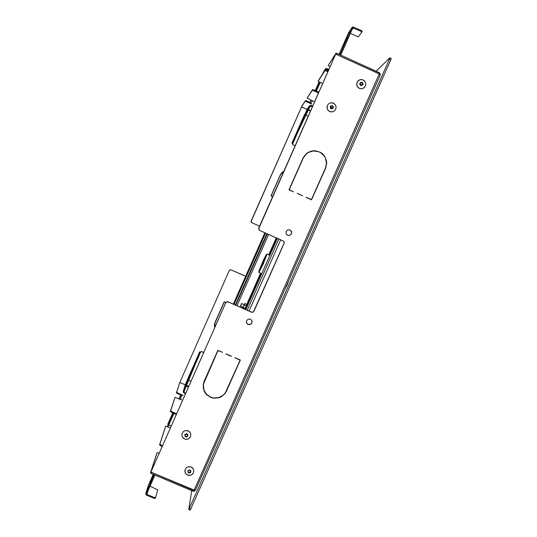 <?xml version="1.0" encoding="UTF-8"?>
<svg xmlns="http://www.w3.org/2000/svg" width="537" height="537" viewBox="0 0 537 537"><rect width="100%" height="100%" fill="white"/><g stroke="black" fill="none" stroke-linecap="round" stroke-linejoin="round"><path stroke-width="0.81" d="M262.875 263.667L265.875 255.847L260.304 267.661L259.747 270.098L262.875 263.667M263.855 261.405L262.163 265.244M258.921 272.474L263.298 263.956L267.003 254.129M262.929 263.768L266.52 254.316L263.875 259.223L259.351 269.829L258.74 271.99L259.257 271.346L262.929 263.768M247.148 304.425L244.953 309.225M247.154 304.479L246.926 304.761M244.664 309.104L246.684 305.828M242.711 308.245L244.254 305.043L246.53 306.211M245.369 307.788L246.194 306.667M246.342 305.513L246.335 305.889L244.395 305.036L244.771 303.606L243.167 307.453L245.537 308.446M242.852 308.305L243.248 307.627L245.375 308.775M245.154 308.916L244.979 309.238M241.462 303.788L240.636 306.177L243.234 307.312M285.315 288.315L288.463 281.234M185.695 393.232L184.144 392.507L183.882 391.842L200.227 352.238L201.328 351.594L203.671 352.567M184.822 389.573L183.788 392.896L183.258 391.607L199.663 351.936L200.59 352.158L201.355 351.487L203.718 352.473M187.326 379.86L199.643 351.977L185.057 385.371M185.426 393.836L183.788 392.896M186.299 383.861L185.191 386.304L186.299 383.861M190.595 373.504L189.279 376.403L190.595 373.504M186.842 434.171L186.232 434.044M185.117 434.789L186.722 434.118L187.467 434.863L187.48 435.661L186.728 436.447L185.889 436.474L185.09 435.722L185.117 434.789M190.434 471.942L188.863 472.62L188.104 471.909L188.165 470.875L188.769 470.318L189.863 470.352L190.434 470.942L190.434 471.942M360.159 83.98L361.039 84.369L361.394 85.269M360.273 83.436L361.146 82.705L361.992 82.792L362.596 83.396L362.596 84.531L361.012 85.188L360.267 84.477L360.273 83.436M330.443 106.97L331.591 107.299L331.96 108.44M332.88 107.695L332.081 108.407L331.242 108.373L330.604 107.823L330.517 106.709L331.034 106.071L332.081 105.923L332.88 106.628L332.88 107.695M179.526 383.196L176.405 392.862L177.559 393.641L177.828 393.03L176.68 392.211L179.526 383.196L180.244 382.68M194.3 490.053L193.468 490.368L150.91 472.104M150.877 472.036L150.756 473.211L151.293 473.506L151.676 472.634M174.72 398.045L170.377 411.456L171.632 412.389L171.927 411.711L170.672 410.785L175.015 397.387L181.432 399.85M165.383 426.881L159.549 444.884L160.993 446.025L161.335 445.24L159.892 444.099L165.691 426.177L170.43 427.761M150.877 471.969L157.106 452.711L159.241 453.06M150.494 472.842L156.764 453.497M150.018 486.193L157.663 489.845L155.649 497.443L154.213 497.463L146.883 494.382L148.044 490.643M155.623 497.49L155.133 498.396L153.857 498.269L146.393 495.121L145.722 494.067L154.119 474.708M195.361 490.214L194.266 491.187L193.018 491.214L151.293 473.506M177.828 393.03L183.083 395.353L180.754 395.064L179.425 398.984M170.404 419.196L172.129 414.987L170.404 419.196M153.569 474.48L150.018 482.917L153.689 474.527M179.976 399.219L181.499 399.703M154.945 475.057L146.641 493.812L146.883 494.382M145.829 493.456L148.407 485.3M194.186 490.012L195.495 490.086L380.183 75.193L379.109 74.274L194.186 490.012M379.109 74.274L379.169 73.925L335.672 54.109L258.76 227.977L259.223 230.118M217.988 350.594L222.439 352.312L217.888 350.339L204.154 381.344L203.181 385.063L203.825 390.245L204.98 392.607L206.617 394.668L211.034 397.508L213.605 398.165L218.861 397.776L221.311 396.756L225.265 393.299L240.348 360.079L234.917 357.723L240.086 360.179L225.11 393.185L223.352 395.098L218.814 397.595L213.639 397.971L211.108 397.333L206.765 394.534L204.013 390.191L203.375 385.096L203.899 382.566L218.009 350.439L222.392 352.292M203.536 383.955L218.009 350.439M226.594 391.023L223.607 394.937L219.17 397.481M209.068 396.346L205.913 393.648L204.255 391.01L203.335 388.043L203.348 383.901M228.205 301.908L251.625 312.239L252.914 312.192L253.994 311.165L284.08 243.395L284.207 242.207L283.57 241.133L284.154 242.167L284.026 243.355L253.612 311.594L252.685 312.145L251.403 312.044L227.997 301.828L226.708 301.875L225.728 302.707L150.863 472.083L194.058 490.059M228.198 302.009L226.701 301.982L225.621 303.009L150.863 472.083M283.617 241.167L259.814 230.521L258.633 228.883M335.672 54.109L258.653 228.903M325.603 168.235L311.554 199.851L306.097 197.421L311.453 199.589L325.422 168.155L326.489 163.221L325.489 158.281L324.254 156.066L320.576 152.642L318.293 151.575L313.319 150.951L308.513 152.407L306.432 153.85L303.472 157.63L289.255 189.695L293.564 191.837L288.993 189.796L303.291 157.549L306.278 153.716L308.392 152.246L313.279 150.756L315.843 150.803L320.663 152.461L322.717 154.005L324.408 155.945L326.436 160.65L326.684 163.214L325.603 168.235L326.57 163.738L325.905 159.127L324.939 156.992L321.925 153.461L319.971 152.186L315.541 150.843L310.916 151.239L306.768 153.32M306.902 153.461L303.304 157.871L289.195 189.715L293.517 191.81M287.423 235.226L289.389 235.495L291.437 233.877L291.638 231.903L289.946 229.923M246.342 322.012L247.107 323.67L249.329 324.59L251.504 323.529L252.148 321.348M286.167 231.46L286.046 233.535L287.322 235.166L289.322 235.548L291.477 233.957L291.45 231.279L289.933 229.917L287.745 229.93L286.167 231.46M246.59 320.649L246.517 322.818L247.772 324.321L250.343 324.516L251.819 323.22L252.014 320.824L250.49 319.173L248.228 319.099L246.59 320.649M295.115 145.755L292.786 144.675L292.517 143.413L310.164 106.151L312.4 106.655M297.659 132.572L292.766 143.634L291.92 143.157L309.594 105.782L310.52 105.286L312.682 106.031M307.13 109.226L291.92 143.164M295.088 145.809L292.739 144.715L292.725 143.681M297.169 131.693L298.27 129.122L297.169 131.693M301.526 122.483L302.855 119.402L301.526 122.483M282.737 172.048L280.321 175.062L271.125 195.871L272.662 196.535L271.125 195.871M283.798 171.357L281.73 172.968L280.468 174.793L271.145 195.864M282.643 171.961L283.878 171.162L281.824 172.686L280.294 174.861L270.977 195.931L272.608 196.656M259.566 226.158L251.705 222.68L251.101 221.103L301.499 106.97L251.034 221.653M251.41 222.459L251.021 221.647M229.286 270.514L229.997 269.836L230.984 269.856L230.004 269.789L229.292 270.467L179.835 382.498L229.292 270.467M214.699 327.63L214.438 325.019L214.968 322.643L224.177 301.801L225.849 302.532M214.78 327.442L214.968 323.019L224.244 301.969L225.775 302.64M214.934 323.133L224.251 301.901L225.808 302.586M214.719 327.577L214.565 324.039M337.055 53.425L336.061 53.17L335.638 54.096L378.88 73.576L379.29 72.663L337.055 53.425L336.652 54.338M306.969 109.394L301.546 106.856L305.184 101.225L311.547 103.883M330.054 66.736L328.282 65.682L328.61 64.709L336.048 53.183M322.609 83.577L318.105 81.235L324.979 70.615L327.892 71.622M324.952 70.642L325.308 69.83L325.905 69.844L327.1 70.287L326.738 71.099M340.753 55.11L352.822 27.904L360.387 31.052L361.797 32.166L358.347 36.825L350.332 33.462M360.387 31.052L360.763 30.206L361.73 30.75L362.18 31.274L361.804 32.133M318.434 80.483L325.308 69.83M310.983 100.124L310.064 102.345L310.668 103.379L312.44 100.896L313.742 101.406L307.157 98.17L312.259 90.29L318.495 92.881M312.239 90.31L312.568 89.592L313.044 89.652L314.058 90.035L313.749 90.733M307.446 97.519L312.547 89.612M305.184 101.225L305.909 100.641L306.822 100.99L306.546 101.621M380.162 75.073L380.149 73.623L379.29 72.663M379.303 74.475L378.726 73.723M344.579 42.544L343.156 46.014L344.022 44.497L347.171 37.194L344.579 42.544M339.579 54.573L339.8 53.848L339.411 54.499M319.213 82.04L318.991 82.678L319.32 82.087M315.568 90.719L316.367 88.699L315.4 90.639M312.44 100.896L312.071 100.614M323.462 71.965L322.328 74.448M325.791 69.817L326.402 69.038L328.604 70.018M323.328 72.193L325.912 68.427L328.892 69.367M348.6 32.791L339.028 54.318M348.419 33.086L352.829 26.884L360.763 30.206M376.128 71.226L389.855 57.815L389.365 59.345L390.735 59.969L190.789 508.935L190.132 510.15L188.749 509.499L191.722 490.664M391.211 58.452L390.735 59.969M389.365 59.345L188.762 509.579M241.603 303.479L240.395 306.211L241.603 303.479M288.866 280.334L287.12 285.134L284.912 289.215M224.003 394.527L224.479 394.064M246.342 305.486L246.691 305.452M245.59 309.507L247.893 303.949M247.101 304.452L247.846 303.902M244.181 304.593L244.825 303.58L246.832 304.439L244.899 303.606M203.711 383.21L203.637 382.753M203.946 381.854L204.221 381.585M203.684 383.304L203.583 382.928L203.684 383.304M184.715 434.621L186.594 433.641L187.782 434.5L187.836 435.95L186.715 436.903L185.265 436.635L184.715 434.621M182.231 433.151L183.419 431.56L185.191 430.634L188.158 430.849L190.34 432.835L190.857 434.742L190.487 436.682L188.46 438.83L186.527 439.34L184.56 438.977L182.379 436.997L181.855 435.091L182.231 433.151M190.836 472.11L189.715 473.057L188.272 472.795L187.722 470.788L189.595 469.808L190.776 470.667L190.836 472.11M193.468 472.775L192.28 474.352L190.514 475.272L187.554 475.064L185.95 473.909L185.017 472.177L185.238 469.271L186.426 467.687L188.192 466.767L191.152 466.975L193.327 468.949L193.844 470.842L193.468 472.775M359.871 83.255L360.334 82.631L361.784 82.248L362.978 83.161L363.019 84.678L361.099 85.685L359.911 84.772L359.871 83.255M357.071 82.282L359.152 80.06L361.126 79.543L363.113 79.946L365.301 82.047L365.798 84.041L365.395 86.061L363.321 88.283L361.347 88.8L359.36 88.397L357.743 87.155L356.81 85.329L357.071 82.282M333.282 107.877L332.141 108.857L330.671 108.561L330.134 106.454L332.047 105.453L333.242 106.366L333.282 107.877M335.719 109.219L334.497 110.857L332.692 111.803L329.684 111.548L328.06 110.313L327.134 108.494L327.389 105.453L328.61 103.809L330.416 102.862L333.423 103.117L335.612 105.212L336.115 107.199L335.719 109.219M246.866 304.445L244.832 303.573L244.187 304.58M190.487 436.682L190.863 434.742L190.346 432.835L189.037 431.345L187.198 430.553L185.191 430.634L183.419 431.56L182.231 433.151L181.855 435.091L182.372 436.99L183.681 438.487L185.52 439.273L187.527 439.192L189.299 438.266L190.487 436.682M185.238 469.271L184.862 471.197L185.379 473.09L186.681 474.574L188.521 475.352L190.514 475.272L192.286 474.352L193.468 472.768L193.844 470.842L193.327 468.949L192.024 467.465L190.192 466.68L188.192 466.76L186.426 467.687L185.238 469.271M365.395 86.061L365.798 84.041L365.301 82.047L363.992 80.469L362.139 79.63L360.105 79.684L358.3 80.631L357.071 82.282L356.669 84.302L357.172 86.296L358.481 87.873L360.334 88.712L362.361 88.652L364.173 87.712L365.395 86.061M327.382 105.453L326.986 107.467L327.489 109.461L328.805 111.031L330.658 111.864L332.692 111.803L334.497 110.864L335.719 109.219L336.115 107.199L335.612 105.212L334.303 103.641L332.45 102.802L330.416 102.862L328.61 103.809L327.382 105.453M227.883 387.949L227.896 387.613M277.199 238.213L269.634 255.263M261.492 273.628L247.376 305.459M267.225 233.803L235.636 305.15M190.944 381.351L188.628 380.35M195.455 363.817L200.59 352.158M186.285 386.029L188.467 386.962M171.927 411.711L176.633 413.732M161.335 445.24L162.483 445.73M160.993 446.025L162.134 446.516M171.632 412.389L176.331 414.403M177.559 393.641L180.794 395.031M167.779 424.183L172.773 412.879M178.996 398.796L180.486 395.427M167.403 426.465L173.303 413.107M168.034 426.734L173.941 413.376M148.481 485.086L153.233 474.332M168.813 424.989L171.202 426.009M231.272 356.353L225.929 354.037L231.293 356.152M225.99 353.896L231.279 356.192M240.086 360.179L234.897 357.763M226.601 390.822L240.281 360.052M325.503 168.276L311.487 199.824M306.157 197.28L311.453 199.589M297.209 193.286L302.459 195.797M302.519 195.824L297.223 193.253L302.519 195.824M310.581 110.783L308.433 109.81M309.567 107.427L310.883 105.373M305.895 115.173L308.178 116.207M188.742 386.338L186.547 385.391M185.245 384.828L179.835 382.498M301.499 106.97L306.956 109.434M308.319 110.051L310.473 111.018M245.617 276.28L230.984 269.856M245.631 276.24L230.984 269.809M310.493 110.978L308.339 110.011M335.638 54.096L328.617 64.695M310.668 103.379L311.608 103.802M305.466 100.594L301.814 106.252M310.057 102.453L306.822 100.99M318.803 92.183L314.058 90.035M328.255 70.81L327.1 70.287M351.896 27.669L339.921 54.727M325.402 68.951L324.382 71.267M319.549 82.195L315.749 90.8M316.387 91.089L320.193 82.483M319.018 81.939L315.212 90.558M249.061 311.024L280.683 239.75M245.839 309.614L277.448 238.321L245.832 309.614M247.242 310.225L278.857 238.945M243.039 307.231L242.684 308.231L243.039 307.231M267.332 233.85L235.736 305.197M268.628 234.421L237.032 305.768M276.273 237.804L268.715 254.86M260.573 273.226L246.752 304.392M276.931 238.092L269.373 255.149M261.224 273.514L247.705 304.002M266.902 233.655L235.313 305.009M265.614 233.085L234.025 304.452M264.875 232.763L233.293 304.13L264.875 232.763M183.969 391.641L183.359 391.372M183.902 392.164L183.198 391.856M184.037 392.359L183.768 392.963M184.607 392.762L184.339 393.366M183.271 391.58L185.124 385.177M199.583 352.131L200.173 352.386M199.71 351.903L200.395 352.198M176.68 392.211L176.411 392.829M170.672 410.785L170.377 411.456M159.892 444.099L159.549 444.884M153.85 497.322L153.495 498.128M193.434 490.147L193.018 491.214M180.546 399.293L181.821 394.91M292.584 143.292L291.987 143.023M292.605 143.554L291.92 143.245M306.949 109.501L309.534 105.903M311.306 106.165L311.581 105.541M310.634 105.964L310.91 105.339M291.927 143.157L304.573 114.535M309.44 106.098L310.057 106.38M309.688 105.655L310.406 105.977M311.353 100.285L310.151 102.003M351.762 30.226L353.326 27.817M325.986 69.87L326.509 69.065M189.44 508.364L190.789 508.935M258.948 272.514L261.741 273.742M267.05 254.122L269.883 255.37M258.74 271.99L258.935 272.501M266.52 254.316L267.03 254.122M241.731 303.68L244.315 304.808M185.104 385.224L183.251 391.634M332.463 108.212L332.765 107.91M155.629 497.477L155.287 498.249M148.46 485.126L145.809 493.503M380.183 75.187L195.488 490.1M309.574 105.823L306.983 109.434M361.804 32.146L362.166 31.321M325.429 68.904L323.348 72.139M351.923 27.602L348.453 33.019M389.902 57.795L391.265 58.419"/></g></svg>
